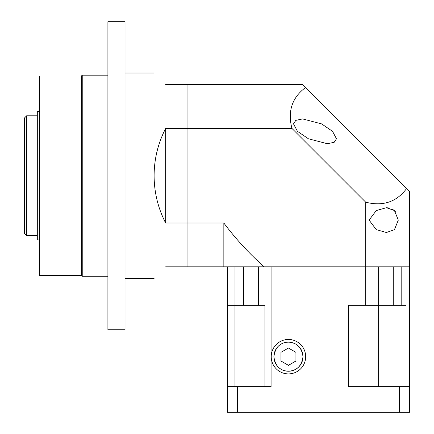 <?xml version="1.0" encoding="UTF-8"?>
<svg xmlns="http://www.w3.org/2000/svg" width="434" height="434" viewBox="0 0 434 434"><rect width="100%" height="100%" fill="white"/><g stroke="black" fill="none" stroke-linecap="round" stroke-linejoin="round"><path stroke-width="0.65" d="M24.483 233.47L24.483 117.961L26.62 115.818L26.62 235.608L24.483 233.47M39.456 111.543L37.313 111.543L37.313 239.888L39.456 239.888M81.38 275.4L81.38 76.031L82.238 75.18L82.238 276.252L81.38 275.4L39.456 275.4L39.456 76.031L81.38 76.031M125.019 175.716L125.019 329.731L107.903 329.731L107.903 21.7L125.019 21.7L125.019 175.716M165.663 223.027C158.025 208.184 154.173 192.414 154.108 175.716C154.173 159.018 158.025 143.247 165.663 128.399L165.663 223.027L187.054 223.027L187.054 266.839L165.663 266.839C150.386 282.116 150.386 282.116 165.663 266.839M165.663 84.592C150.386 69.315 150.386 69.315 165.663 84.592L187.054 84.592L187.054 128.399L165.663 128.399M291.925 128.399C287.536 111.218 292.071 97.601 305.525 87.549L302.563 84.592L187.054 84.592L187.054 223.027L187.054 128.399L291.925 128.399L365.71 202.184L365.71 266.839L223.846 266.839L223.846 223.027L187.054 223.027L187.054 266.839L223.846 266.839M332.542 131.328L321.589 123.885L302.59 118.921L295.793 120.381L293.52 123.885L297.453 131.328L308.406 138.772L327.404 143.735L334.202 142.276L336.48 138.772L332.542 131.328M398.303 220.103L394.435 210.523L386.455 207.696L376.267 210.561L369.095 220.103L376.267 229.64L386.455 232.51L394.441 229.673L398.303 220.103M386.455 207.696L389.781 208.081M392.499 209.139L395.765 211.982M223.846 223.027C235.879 239.085 249.322 253.689 264.181 266.839L258.501 266.839L258.501 305.346L264.914 305.346L264.914 386.629M399.405 412.3L399.405 386.629L409.517 386.629L409.517 412.3L237.382 412.3L237.382 386.629L271.082 386.629L271.082 266.839L365.71 266.839L365.71 305.346L378.291 305.346L378.291 266.839L365.71 266.839L409.517 266.839L401.792 266.839L401.792 305.346L406.045 305.346L406.045 386.629M305.525 87.549L409.517 191.546L409.517 386.629M406.56 188.584C396.508 202.038 382.891 206.573 365.71 202.184M288.447 373.902A17.219 17.219 0 0 0 305.666 356.683A17.219 17.219 0 0 0 288.447 339.464A17.219 17.219 0 0 0 271.228 356.683A17.219 17.219 0 0 0 288.447 373.902M288.447 371.227A14.544 14.544 0 0 0 302.992 356.683A14.544 14.544 0 0 0 288.447 342.138C296.927 342.686 301.776 347.526 302.992 356.667C301.798 365.819 296.948 370.669 288.447 371.227C280.017 370.842 275.172 365.992 273.897 356.688C275.167 347.379 280.011 342.529 288.447 342.138A14.544 14.544 0 0 0 273.897 356.683A14.544 14.544 0 0 0 288.447 371.227M365.71 305.346L348.339 305.346L348.339 386.629L399.405 386.629M227.27 305.346L234.995 305.346L234.995 266.839L227.27 266.839L227.27 386.629L237.382 386.629M237.382 412.3L227.27 412.3L227.27 386.629M234.995 305.346L258.501 305.346L258.501 266.839L234.995 266.839M401.792 305.346L378.291 305.346L378.291 386.629M295.934 352.359L288.447 348.041L280.961 352.359L280.961 361.007L288.447 365.33L295.934 361.007L295.934 352.359M234.968 305.346L234.968 386.629M243.523 305.346L243.523 266.839M393.264 305.346L393.264 266.839M37.313 235.608L26.62 235.608M107.903 276.252L82.238 276.252M154.108 278.395L125.019 278.395M154.108 73.037L125.019 73.037M107.903 75.18L82.238 75.18M37.313 115.818L26.62 115.818"/></g></svg>
